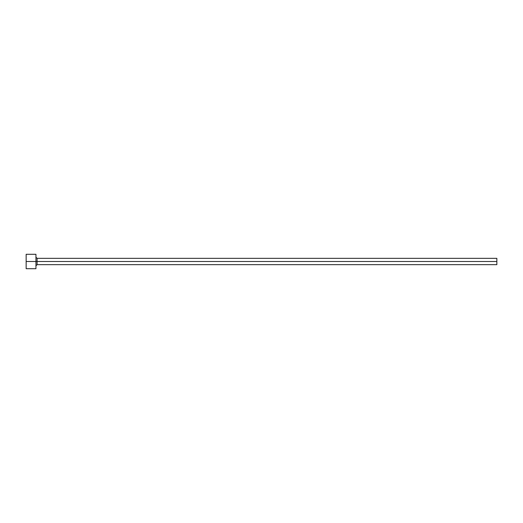 <?xml version="1.0" encoding="UTF-8"?>
<svg xmlns="http://www.w3.org/2000/svg" width="523" height="523" viewBox="0 0 523 523"><rect width="100%" height="100%" fill="white"/><g stroke="black" fill="none" stroke-linecap="round" stroke-linejoin="round"><path stroke-width="0.78" d="M26.15 268.704L26.15 254.296L26.15 261.5L496.85 261.5L496.85 264.671L496.85 261.5L37.094 261.5L37.094 258.329L37.094 261.5L26.15 261.5L26.15 268.704L35.943 268.704L35.943 254.296L35.943 268.704M35.943 265.821L37.094 264.671L37.094 261.5L37.094 264.671L496.85 264.671M496.85 261.5L496.85 258.329L496.85 261.5M496.85 258.329L37.094 258.329L35.943 257.179M26.15 254.296L35.943 254.296"/></g></svg>
